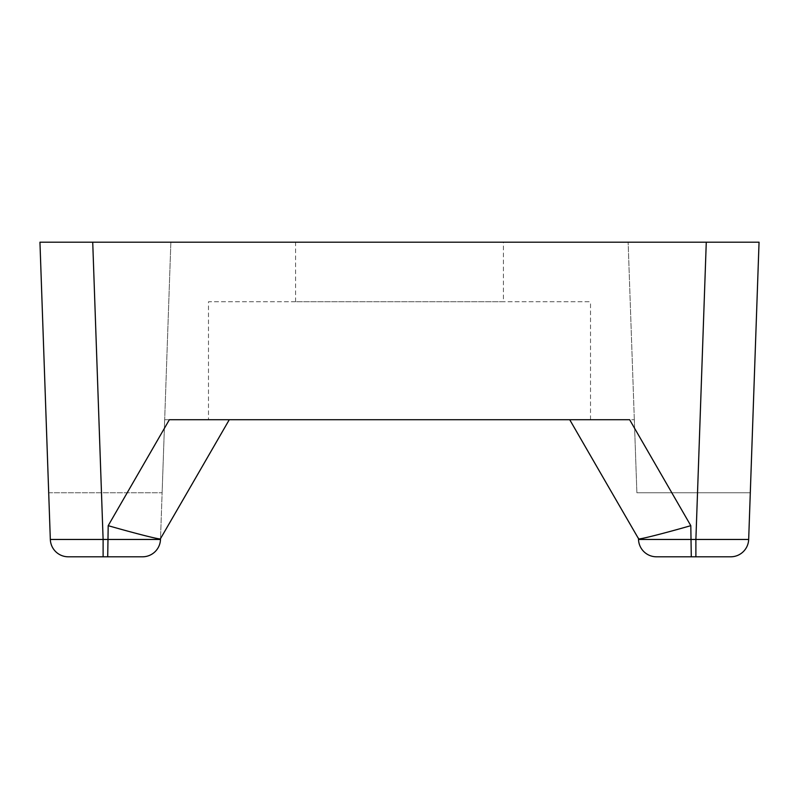 <?xml version="1.0" encoding="UTF-8"?>
<svg xmlns="http://www.w3.org/2000/svg" width="799" height="799" viewBox="0 0 799 799"><rect width="100%" height="100%" fill="white"/><g stroke="black" fill="none" stroke-linecap="round" stroke-linejoin="round"><path stroke-width="0.6" stroke-dasharray="4 3" d="M48.699 492.753L162.117 492.753L164.674 419.725L162.117 492.753L48.699 492.753L39.95 242.197L50.327 539.455A17.977 17.977 0 0 0 68.295 556.803L142.522 556.803A17.977 17.977 0 0 0 160.489 539.455L160.519 538.616M638.481 538.616L638.511 539.455A17.977 17.977 0 0 0 656.478 556.803L730.705 556.803A17.977 17.977 0 0 0 748.673 539.455L695.889 539.455L695.889 556.803M164.364 428.374L160.549 537.747L164.664 419.725L164.364 428.374L169.358 419.725L229.273 419.725L164.674 419.725L634.326 419.725L629.642 419.725L690.805 525.672C664.349 533.263 640.269 539.375 638.651 538.916L638.451 537.747L638.651 538.916M160.489 539.455L103.111 539.455L92.724 242.197L759.05 242.197L706.276 242.197L695.889 539.455L638.511 539.455M39.95 242.197L170.866 242.197L164.674 419.725L170.866 242.197L39.95 242.197L48.699 492.763M503.43 242.197L295.57 242.197L503.43 242.197L503.43 301.752L295.57 301.752L503.43 301.752M636.883 492.763L634.326 419.725L636.883 492.753L750.301 492.753L759.05 242.197L750.301 492.763M208.489 419.725L590.511 419.725L208.489 419.725L208.489 301.752L590.511 301.752L208.489 301.752M103.111 556.803L103.111 539.455L50.327 539.455M214.561 445.203L229.273 419.725L214.561 445.203M569.727 419.725L584.439 445.203M160.349 538.916L160.549 537.747L160.349 538.916C158.731 539.375 134.651 533.263 108.195 525.672L107.715 556.803M690.805 525.672L691.285 556.803M295.57 301.752L295.57 242.197M634.326 419.725L628.134 242.197L634.326 419.725M750.301 492.753L636.883 492.753M169.358 419.725L108.195 525.672M590.511 419.725L590.511 301.752"/><path stroke-width="1.2" d="M160.489 539.455A17.977 17.977 0 0 1 142.522 556.803L68.295 556.803A17.977 17.977 0 0 1 50.327 539.455L39.95 242.197L92.724 242.197L103.111 539.455L160.489 539.455L160.519 538.616M750.301 492.763L759.05 242.197L706.276 242.197L759.05 242.197L748.673 539.455A17.977 17.977 0 0 1 730.705 556.803L656.478 556.803A17.977 17.977 0 0 1 638.511 539.455L638.481 538.616A1746.994 52.804 -120 0 1 584.439 445.203L569.727 419.725M695.889 556.803L695.889 539.455L706.276 242.197L39.95 242.197M584.439 445.203A1746.994 52.804 -120 0 0 638.651 538.916C640.269 539.375 664.349 533.263 690.805 525.672L629.642 419.725L169.358 419.725L164.364 428.374M638.511 539.455L748.673 539.455L750.301 492.753M50.327 539.455L103.111 539.455L103.111 556.803M107.715 556.803L108.195 525.672C134.651 533.263 158.731 539.375 160.349 538.916A1746.994 52.804 -60 0 0 214.561 445.203L229.273 419.725L214.561 445.203A1746.994 52.804 -60 0 1 160.689 538.316M691.285 556.803L690.805 525.672M108.195 525.672L169.358 419.725"/></g></svg>

